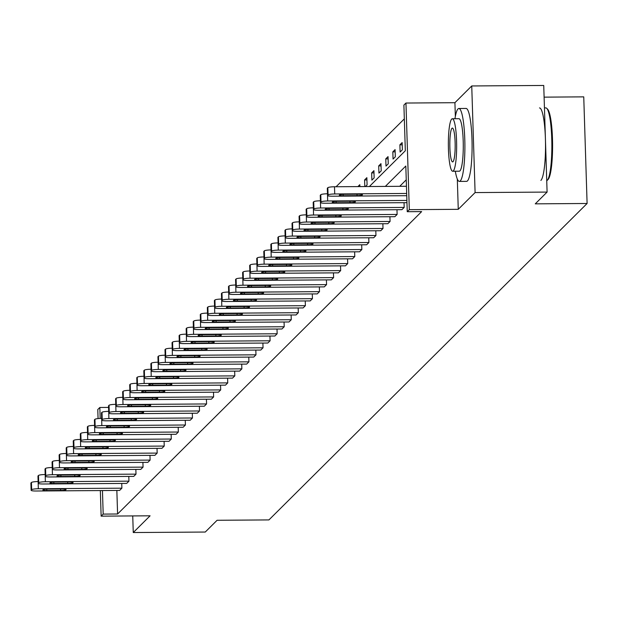 <?xml version="1.0" encoding="UTF-8"?>
<svg xmlns="http://www.w3.org/2000/svg" width="618" height="618" viewBox="0 0 618 618"><rect width="100%" height="100%" fill="white"/><g stroke="black" fill="none" stroke-linecap="round" stroke-linejoin="round"><path stroke-width="0.93" d="M132.739 515.922L133.264 532.538L150.089 515.806L101.136 516.146L100.332 490.561M547.092 192.082L475.095 192.577L471.743 85.956L543.74 85.462L547.092 192.082L535.265 203.847L587.1 203.484L268.93 519.916L217.088 520.279L205.261 532.044L133.264 532.538M98.069 418.579L97.783 409.525L99.838 407.478L100.186 418.417M108.583 407.416L99.838 407.478M404.334 118.872L336.076 186.752M369.371 186.52L405.331 150.753L403.902 105.083L405.956 103.036L409.309 209.656L407.247 211.704L405.817 166.026L385.323 186.412M471.743 85.956L454.918 102.696L405.956 103.036M544.11 97.142L583.747 96.864L587.1 203.484M396.98 209.711L397.127 214.446L394.863 216.694L311.294 217.273A5.832 0.881 178.2 0 1 306.366 216.555A5.832 0.881 178.2 0 1 306.435 216.408L306.891 215.96A5.832 0.881 178.2 0 1 313.558 215.018L397.127 214.446M382.866 223.747L383.013 228.482L380.75 230.73L297.181 231.31A5.832 0.881 178.2 0 1 292.252 230.591A5.832 0.881 178.2 0 1 292.322 230.452L292.777 229.996A5.832 0.881 178.2 0 1 299.436 229.062L383.013 228.482M368.753 237.783L368.9 242.519L366.636 244.767L283.059 245.346A5.832 0.881 178.2 0 1 278.139 244.628A5.832 0.881 178.2 0 1 278.208 244.489L278.664 244.033A5.832 0.881 178.2 0 1 285.323 243.098L368.9 242.519M354.632 251.82L354.786 256.555L352.523 258.803L268.946 259.382A5.832 0.881 178.2 0 1 264.025 258.664A5.832 0.881 178.2 0 1 264.095 258.525L264.543 258.077A5.832 0.881 178.2 0 1 271.209 257.134L354.786 256.555M340.518 265.856L340.672 270.591L338.409 272.847L254.832 273.419A5.832 0.881 178.2 0 1 249.904 272.708A5.832 0.881 178.2 0 1 249.981 272.561L250.429 272.113A5.832 0.881 178.2 0 1 257.096 271.171L340.672 270.591M326.404 279.9L326.551 284.628L324.296 286.883L240.719 287.463A5.832 0.881 178.2 0 1 235.79 286.744A5.832 0.881 178.2 0 1 235.86 286.597L236.315 286.149A5.832 0.881 178.2 0 1 242.982 285.207L326.551 284.628M312.291 293.936L312.438 298.672L310.174 300.92L226.605 301.499A5.832 0.881 178.2 0 1 221.677 300.781A5.832 0.881 178.2 0 1 221.746 300.634L222.202 300.186A5.832 0.881 178.2 0 1 228.869 299.251L312.438 298.672M298.177 307.973L298.324 312.708L296.061 314.956L212.492 315.535A5.832 0.881 178.2 0 1 207.563 314.817A5.832 0.881 178.2 0 1 207.633 314.678L208.088 314.222A5.832 0.881 178.2 0 1 214.747 313.287L298.324 312.708M284.064 322.009L284.21 326.744L281.947 328.992L198.37 329.572A5.832 0.881 178.2 0 1 193.449 328.853A5.832 0.881 178.2 0 1 193.519 328.714L193.967 328.266A5.832 0.881 178.2 0 1 200.634 327.324L284.21 326.744M269.942 336.045L270.097 340.781L267.833 343.029L184.257 343.608A5.832 0.881 178.2 0 1 179.336 342.89A5.832 0.881 178.2 0 1 179.405 342.751L179.853 342.302A5.832 0.881 178.2 0 1 186.52 341.36L270.097 340.781M255.829 350.082L255.983 354.817L253.72 357.073L170.143 357.644A5.832 0.881 178.2 0 1 165.215 356.934A5.832 0.881 178.2 0 1 165.292 356.787L165.74 356.339A5.832 0.881 178.2 0 1 172.407 355.396L255.983 354.817M241.715 364.126L241.862 368.853L239.606 371.109L156.03 371.688A5.832 0.881 178.2 0 1 151.101 370.97A5.832 0.881 178.2 0 1 151.171 370.823L151.626 370.375A5.832 0.881 178.2 0 1 158.293 369.433L241.862 368.853M227.602 378.162L227.748 382.897L225.485 385.145L141.916 385.725A5.832 0.881 178.2 0 1 136.987 385.006A5.832 0.881 178.2 0 1 137.057 384.859L137.513 384.411A5.832 0.881 178.2 0 1 144.179 383.477L227.748 382.897M213.488 392.198L213.635 396.934L211.371 399.182L127.802 399.761A5.832 0.881 178.2 0 1 122.874 399.043A5.832 0.881 178.2 0 1 122.943 398.904L123.399 398.448A5.832 0.881 178.2 0 1 130.058 397.513L213.635 396.934M199.375 406.235L199.521 410.97L197.258 413.218L113.681 413.797A5.832 0.881 178.2 0 1 108.76 413.079A5.832 0.881 178.2 0 1 108.83 412.94L109.278 412.492A5.832 0.881 178.2 0 1 115.945 411.549L199.521 410.97M185.253 420.271L185.408 425.006L183.144 427.254L99.568 427.834A5.832 0.881 178.2 0 1 94.647 427.123A5.832 0.881 178.2 0 1 94.716 426.976L95.164 426.528A5.832 0.881 178.2 0 1 101.831 425.586L185.408 425.006M171.14 434.307L171.286 439.043L169.031 441.298L85.454 441.87A5.832 0.881 178.2 0 1 80.525 441.159A5.832 0.881 178.2 0 1 80.603 441.013L81.051 440.564A5.832 0.881 178.2 0 1 87.717 439.622L171.286 439.043M157.026 448.351L157.173 453.087L154.909 455.335L71.34 455.914A5.832 0.881 178.2 0 1 66.412 455.196A5.832 0.881 178.2 0 1 66.481 455.049L66.937 454.601A5.832 0.881 178.2 0 1 73.604 453.658L157.173 453.087M142.912 462.388L143.059 467.123L140.796 469.371L57.227 469.95A5.832 0.881 178.2 0 1 52.298 469.232A5.832 0.881 178.2 0 1 52.368 469.085L52.824 468.637A5.832 0.881 178.2 0 1 59.482 467.702L143.059 467.123M128.799 476.424L128.946 481.159L126.682 483.407L43.113 483.987A5.832 0.881 178.2 0 1 38.185 483.268A5.832 0.881 178.2 0 1 38.254 483.129L38.71 482.673A5.832 0.881 178.2 0 1 45.369 481.739L128.946 481.159M406.25 179.815L399.722 186.312M116.848 490.445L117.59 513.998L421.646 211.603L407.247 211.704M121.738 483.446L121.885 488.174L119.629 490.429L36.053 491.009A5.832 0.881 178.2 0 1 31.124 490.29A5.832 0.881 178.2 0 1 31.194 490.144L31.649 489.695A5.832 0.881 178.2 0 1 38.316 488.753L121.885 488.174M135.852 469.402L136.006 474.137L133.743 476.393L50.166 476.965A5.832 0.881 178.2 0 1 45.238 476.254A5.832 0.881 178.2 0 1 45.315 476.107L45.763 475.659A5.832 0.881 178.2 0 1 52.43 474.717L136.006 474.137M149.965 455.366L150.12 460.101L147.857 462.349L64.28 462.928A5.832 0.881 178.2 0 1 59.359 462.21A5.832 0.881 178.2 0 1 59.428 462.071L59.876 461.623A5.832 0.881 178.2 0 1 66.543 460.68L150.12 460.101M164.087 441.329L164.233 446.065L161.97 448.313L78.393 448.892A5.832 0.881 178.2 0 1 73.472 448.174A5.832 0.881 178.2 0 1 73.542 448.035L73.998 447.579A5.832 0.881 178.2 0 1 80.657 446.644L164.233 446.065M178.2 427.293L178.347 432.028L176.084 434.276L92.515 434.856A5.832 0.881 178.2 0 1 87.586 434.137A5.832 0.881 178.2 0 1 87.656 433.998L88.111 433.542A5.832 0.881 178.2 0 1 94.77 432.608L178.347 432.028M192.314 413.257L192.461 417.992L190.197 420.24L106.628 420.819A5.832 0.881 178.2 0 1 101.7 420.101A5.832 0.881 178.2 0 1 101.769 419.954L102.225 419.506A5.832 0.881 178.2 0 1 108.892 418.564L192.461 417.992M206.427 399.213L206.574 403.948L204.319 406.204L120.742 406.783A5.832 0.881 178.2 0 1 115.813 406.065A5.832 0.881 178.2 0 1 115.883 405.918L116.338 405.47A5.832 0.881 178.2 0 1 123.005 404.527L206.574 403.948M220.541 385.176L220.696 389.912L218.432 392.16L134.855 392.739A5.832 0.881 178.2 0 1 129.934 392.028A5.832 0.881 178.2 0 1 130.004 391.882L130.452 391.433A5.832 0.881 178.2 0 1 137.119 390.491L220.696 389.912M234.655 371.14L234.809 375.875L232.546 378.123L148.969 378.703A5.832 0.881 178.2 0 1 144.048 377.984A5.832 0.881 178.2 0 1 144.118 377.845L144.566 377.397A5.832 0.881 178.2 0 1 151.232 376.455L234.809 375.875M248.776 357.104L248.923 361.839L246.659 364.087L163.082 364.666A5.832 0.881 178.2 0 1 158.162 363.948A5.832 0.881 178.2 0 1 158.231 363.809L158.687 363.353A5.832 0.881 178.2 0 1 165.346 362.418L248.923 361.839M262.889 343.067L263.036 347.803L260.773 350.051L177.204 350.63A5.832 0.881 178.2 0 1 172.275 349.912A5.832 0.881 178.2 0 1 172.345 349.773L172.801 349.317A5.832 0.881 178.2 0 1 179.459 348.382L263.036 347.803M277.003 329.031L277.15 333.766L274.886 336.014L191.317 336.594A5.832 0.881 178.2 0 1 186.389 335.875A5.832 0.881 178.2 0 1 186.458 335.728L186.914 335.28A5.832 0.881 178.2 0 1 193.581 334.338L277.15 333.766M291.117 314.987L291.263 319.722L289.008 321.978L205.431 322.55A5.832 0.881 178.2 0 1 200.502 321.839A5.832 0.881 178.2 0 1 200.572 321.692L201.028 321.244A5.832 0.881 178.2 0 1 207.694 320.302L291.263 319.722M305.23 300.951L305.385 305.686L303.121 307.934L219.544 308.513A5.832 0.881 178.2 0 1 214.624 307.803A5.832 0.881 178.2 0 1 214.693 307.656L215.141 307.208A5.832 0.881 178.2 0 1 221.808 306.265L305.385 305.686M319.351 286.914L319.498 291.65L317.235 293.898L233.658 294.477A5.832 0.881 178.2 0 1 228.737 293.759A5.832 0.881 178.2 0 1 228.807 293.62L229.255 293.171A5.832 0.881 178.2 0 1 235.921 292.229L319.498 291.65M333.465 272.878L333.612 277.613L331.348 279.861L247.772 280.441A5.832 0.881 178.2 0 1 242.851 279.722A5.832 0.881 178.2 0 1 242.92 279.583L243.376 279.127A5.832 0.881 178.2 0 1 250.035 278.193L333.612 277.613M347.579 258.842L347.725 263.577L345.462 265.825L261.893 266.404A5.832 0.881 178.2 0 1 256.964 265.686A5.832 0.881 178.2 0 1 257.034 265.539L257.49 265.091A5.832 0.881 178.2 0 1 264.149 264.156L347.725 263.577M361.692 244.805L361.839 249.541L359.576 251.789L276.007 252.368A5.832 0.881 178.2 0 1 271.078 251.65A5.832 0.881 178.2 0 1 271.147 251.503L271.603 251.055A5.832 0.881 178.2 0 1 278.27 250.112L361.839 249.541M375.806 230.761L375.953 235.497L373.697 237.752L290.12 238.324A5.832 0.881 178.2 0 1 285.192 237.613A5.832 0.881 178.2 0 1 285.269 237.466L285.717 237.018A5.832 0.881 178.2 0 1 292.384 236.076L375.953 235.497M389.919 216.725L390.074 221.46L387.81 223.708L304.234 224.288A5.832 0.881 178.2 0 1 299.313 223.577A5.832 0.881 178.2 0 1 299.382 223.43L299.83 222.982A5.832 0.881 178.2 0 1 306.497 222.04L390.074 221.46M404.041 202.689L404.187 207.424L401.924 209.672L318.347 210.251A5.832 0.881 178.2 0 1 313.426 209.533A5.832 0.881 178.2 0 1 313.496 209.394L313.944 208.946A5.832 0.881 178.2 0 1 320.611 208.003L404.187 207.424M117.59 513.998L103.191 514.099L101.136 516.146M457.312 179.042L458.262 209.317L475.095 192.577M458.262 209.317L409.309 209.656M102.449 490.545L103.191 514.099M402.372 149.795L400.116 152.043L399.885 144.836L402.148 142.588L402.372 149.795M395.319 156.81L393.056 159.058L392.832 151.858L395.087 149.61L395.319 156.81M388.259 163.832L385.995 166.08L385.771 158.872L388.034 156.624L388.259 163.832M381.206 170.846L378.942 173.094L378.71 165.894L380.974 163.646L381.206 170.846M374.145 177.868L371.881 180.116L371.657 172.916L373.921 170.661L374.145 177.868M364.805 186.551L364.597 179.931L366.86 177.683L367.084 184.882L365.416 186.543M357.892 186.597L359.807 184.697L359.861 186.582M366.93 179.915L364.597 179.931M373.99 172.893L371.657 172.916M381.043 165.879L378.71 165.894M388.104 158.857L385.771 158.872M395.165 151.843L392.832 151.858M402.218 144.821L399.885 144.836M454.918 102.696L455.35 116.416M38.131 481.553L38.316 488.753M46.829 490.53A4.666 0.703 -1.8 0 1 42.889 489.958A4.666 0.703 -1.8 0 1 48.274 489.085L62.101 488.992A4.666 0.703 -1.8 0 1 66.041 489.564A4.666 0.703 -1.8 0 1 60.649 490.429L46.829 490.53L46.783 489.139M30.977 483.222A5.832 0.881 -1.8 0 1 30.9 483.083A5.832 0.881 -1.8 0 1 30.97 482.944L31.425 482.488A5.832 0.881 -1.8 0 1 38.084 481.553M546.737 180.719A36.454 5.763 -90.4 0 0 547.231 180.371A36.454 5.763 -90.4 0 0 547.27 180.332A36.454 5.763 -90.4 0 0 551.859 144.311A36.454 5.763 -90.4 0 0 546.768 108.359A36.454 5.763 -90.4 0 0 545.848 107.895L544.45 107.903M455.311 171.225A36.454 5.763 -90.4 0 0 459.375 181.406A36.454 5.763 -90.4 0 0 460.255 180.974A36.454 5.763 -90.4 0 0 464.852 142.109A36.454 5.763 -90.4 0 0 458.873 108.498A36.454 5.763 -90.4 0 0 457.992 108.93A36.454 5.763 -90.4 0 0 454.948 118.733M459.375 181.406L466.575 181.36A36.454 5.763 -90.4 0 0 467.455 180.919A36.454 5.763 -90.4 0 0 472.052 142.063A36.454 5.763 -90.4 0 0 466.072 108.444L458.873 108.498M452.322 118.749L458.942 118.702A26.25 4.148 89.6 0 1 463.245 142.905A26.25 4.148 89.6 0 1 459.939 170.885A26.25 4.148 89.6 0 1 459.305 171.201L452.685 171.248A26.25 4.148 -90.4 0 0 453.318 170.931A26.25 4.148 -90.4 0 0 456.625 142.951A26.25 4.148 -90.4 0 0 452.322 118.749A26.25 4.148 -90.4 0 0 451.688 119.065A26.25 4.148 -90.4 0 0 448.382 147.045A26.25 4.148 -90.4 0 0 452.685 171.248M453.025 161.707A16.918 2.673 -90.4 0 0 455.157 143.677A16.918 2.673 -90.4 0 0 452.384 128.081A16.918 2.673 -90.4 0 0 451.974 128.281A16.918 2.673 -90.4 0 0 449.842 146.311A16.918 2.673 -90.4 0 0 452.615 161.916A16.918 2.673 -90.4 0 0 453.025 161.707M540.897 180.417A36.454 5.763 -90.4 0 0 545.485 141.553A36.454 5.763 -90.4 0 0 539.506 107.934M546.768 108.359L547.618 109.216A35.581 5.624 89.6 0 1 552.585 144.303A35.581 5.624 89.6 0 1 548.104 179.459A35.581 5.624 89.6 0 1 548.066 179.498M45.184 474.531L45.369 481.739M53.882 483.508A4.666 0.703 -1.8 0 1 49.942 482.936A4.666 0.703 -1.8 0 1 55.334 482.071L69.154 481.978A4.666 0.703 -1.8 0 1 73.094 482.55A4.666 0.703 -1.8 0 1 67.71 483.415L53.882 483.508L53.843 482.117M38.038 476.208A5.832 0.881 -1.8 0 1 37.961 476.069A5.832 0.881 -1.8 0 1 38.03 475.922L38.478 475.474A5.832 0.881 -1.8 0 1 45.145 474.531M52.244 467.517L52.43 474.717M60.943 476.493A4.666 0.703 -1.8 0 1 57.003 475.914A4.666 0.703 -1.8 0 1 62.387 475.049L76.215 474.956A4.666 0.703 -1.8 0 1 80.155 475.528A4.666 0.703 -1.8 0 1 74.763 476.393L60.943 476.493L60.896 475.095M45.091 469.186A5.832 0.881 -1.8 0 1 45.014 469.047A5.832 0.881 -1.8 0 1 45.083 468.907L45.539 468.452A5.832 0.881 -1.8 0 1 52.206 467.517M59.305 460.495L59.482 467.702M67.995 469.471A4.666 0.703 -1.8 0 1 64.056 468.9A4.666 0.703 -1.8 0 1 69.448 468.035L83.268 467.934A4.666 0.703 -1.8 0 1 87.208 468.514A4.666 0.703 -1.8 0 1 81.823 469.379L67.995 469.471L67.957 468.081M52.151 462.164A5.832 0.881 -1.8 0 1 52.074 462.025A5.832 0.881 -1.8 0 1 52.144 461.885L52.592 461.437A5.832 0.881 -1.8 0 1 59.258 460.495M66.358 453.473L66.543 460.68M75.056 462.457A4.666 0.703 -1.8 0 1 71.116 461.878A4.666 0.703 -1.8 0 1 76.501 461.013L90.328 460.92A4.666 0.703 -1.8 0 1 94.268 461.491A4.666 0.703 -1.8 0 1 88.876 462.357L75.056 462.457L75.01 461.059M59.212 455.149A5.832 0.881 -1.8 0 1 59.127 455.01A5.832 0.881 -1.8 0 1 59.197 454.863L59.652 454.415A5.832 0.881 -1.8 0 1 66.319 453.473M73.418 446.459L73.604 453.658M82.117 455.435A4.666 0.703 -1.8 0 1 78.177 454.863A4.666 0.703 -1.8 0 1 83.561 453.998L97.381 453.898A4.666 0.703 -1.8 0 1 101.329 454.469A4.666 0.703 -1.8 0 1 95.937 455.342L82.117 455.435L82.07 454.045M66.265 448.127A5.832 0.881 -1.8 0 1 66.188 447.988A5.832 0.881 -1.8 0 1 66.257 447.849L66.713 447.393A5.832 0.881 -1.8 0 1 73.372 446.459M80.471 439.437L80.657 446.644M89.17 448.413A4.666 0.703 -1.8 0 1 85.23 447.841A4.666 0.703 -1.8 0 1 90.622 446.976L104.442 446.884A4.666 0.703 -1.8 0 1 108.382 447.455A4.666 0.703 -1.8 0 1 102.997 448.32L89.17 448.413L89.131 447.023M73.326 441.113A5.832 0.881 -1.8 0 1 73.248 440.974A5.832 0.881 -1.8 0 1 73.318 440.827L73.766 440.379A5.832 0.881 -1.8 0 1 80.433 439.437M87.532 432.422L87.717 439.622M96.23 441.399A4.666 0.703 -1.8 0 1 92.291 440.827A4.666 0.703 -1.8 0 1 97.675 439.954L111.503 439.861A4.666 0.703 -1.8 0 1 115.442 440.433A4.666 0.703 -1.8 0 1 110.05 441.298L96.23 441.399L96.184 440.001M80.379 434.091A5.832 0.881 -1.8 0 1 80.301 433.952A5.832 0.881 -1.8 0 1 80.371 433.813L80.827 433.357A5.832 0.881 -1.8 0 1 87.493 432.422M94.593 425.4L94.77 432.608M103.283 434.377A4.666 0.703 -1.8 0 1 99.343 433.805A4.666 0.703 -1.8 0 1 104.736 432.94L118.556 432.839A4.666 0.703 -1.8 0 1 122.495 433.419A4.666 0.703 -1.8 0 1 117.111 434.284L103.283 434.377L103.245 432.986M87.439 427.069A5.832 0.881 -1.8 0 1 87.362 426.938A5.832 0.881 -1.8 0 1 87.432 426.791L87.88 426.343A5.832 0.881 -1.8 0 1 94.546 425.4M101.646 418.378L101.831 425.586M110.344 427.362A4.666 0.703 -1.8 0 1 106.404 426.783A4.666 0.703 -1.8 0 1 111.788 425.918L125.616 425.825A4.666 0.703 -1.8 0 1 129.556 426.397A4.666 0.703 -1.8 0 1 124.164 427.262L110.344 427.362L110.298 425.964M94.5 420.055A5.832 0.881 -1.8 0 1 94.415 419.916A5.832 0.881 -1.8 0 1 94.484 419.769L94.94 419.321A5.832 0.881 -1.8 0 1 101.607 418.386M108.706 411.364L108.892 418.564M117.405 420.34A4.666 0.703 -1.8 0 1 113.457 419.769A4.666 0.703 -1.8 0 1 118.849 418.904L132.669 418.803A4.666 0.703 -1.8 0 1 136.609 419.375A4.666 0.703 -1.8 0 1 131.225 420.248L117.405 420.34L117.358 418.95M101.553 413.033A5.832 0.881 -1.8 0 1 101.476 412.894A5.832 0.881 -1.8 0 1 101.545 412.754L102.001 412.306A5.832 0.881 -1.8 0 1 108.66 411.364M115.759 404.342L115.945 411.549M124.457 413.318A4.666 0.703 -1.8 0 1 120.518 412.747A4.666 0.703 -1.8 0 1 125.91 411.882L139.73 411.789A4.666 0.703 -1.8 0 1 143.67 412.36A4.666 0.703 -1.8 0 1 138.285 413.226L124.457 413.318L124.411 411.928M108.613 406.018A5.832 0.881 -1.8 0 1 108.529 405.879A5.832 0.881 -1.8 0 1 108.606 405.732L109.054 405.284A5.832 0.881 -1.8 0 1 115.721 404.342M122.82 397.328L123.005 404.527M131.518 406.304A4.666 0.703 -1.8 0 1 127.578 405.732A4.666 0.703 -1.8 0 1 132.963 404.86L146.79 404.767A4.666 0.703 -1.8 0 1 150.73 405.338A4.666 0.703 -1.8 0 1 145.338 406.204L131.518 406.304L131.472 404.914M115.666 398.996A5.832 0.881 -1.8 0 1 115.589 398.857A5.832 0.881 -1.8 0 1 115.659 398.718L116.114 398.262A5.832 0.881 -1.8 0 1 122.773 397.328M129.88 390.306L130.058 397.513M138.571 399.282A4.666 0.703 -1.8 0 1 134.631 398.71A4.666 0.703 -1.8 0 1 140.023 397.845L153.843 397.745A4.666 0.703 -1.8 0 1 157.783 398.324A4.666 0.703 -1.8 0 1 152.399 399.189L138.571 399.282L138.532 397.892M122.727 391.982A5.832 0.881 -1.8 0 1 122.65 391.843A5.832 0.881 -1.8 0 1 122.719 391.696L123.167 391.248A5.832 0.881 -1.8 0 1 129.834 390.306M136.933 383.291L137.119 390.491M145.632 392.268A4.666 0.703 -1.8 0 1 141.692 391.688A4.666 0.703 -1.8 0 1 147.076 390.823L160.904 390.731A4.666 0.703 -1.8 0 1 164.844 391.302A4.666 0.703 -1.8 0 1 159.452 392.167L145.632 392.268L145.585 390.87M129.78 384.96A5.832 0.881 -1.8 0 1 129.703 384.821A5.832 0.881 -1.8 0 1 129.772 384.674L130.228 384.226A5.832 0.881 -1.8 0 1 136.895 383.291M143.994 376.269L144.179 383.477M152.685 385.246A4.666 0.703 -1.8 0 1 148.745 384.674A4.666 0.703 -1.8 0 1 154.137 383.809L167.957 383.708A4.666 0.703 -1.8 0 1 171.897 384.288A4.666 0.703 -1.8 0 1 166.512 385.153L152.685 385.246L152.646 383.855M136.841 377.938A5.832 0.881 -1.8 0 1 136.763 377.799A5.832 0.881 -1.8 0 1 136.833 377.66L137.281 377.212A5.832 0.881 -1.8 0 1 143.948 376.269M151.047 369.247L151.232 376.455M159.745 378.224A4.666 0.703 -1.8 0 1 155.806 377.652A4.666 0.703 -1.8 0 1 161.19 376.787L175.018 376.694A4.666 0.703 -1.8 0 1 178.957 377.266A4.666 0.703 -1.8 0 1 173.573 378.131L159.745 378.224L159.699 376.833M143.901 370.924A5.832 0.881 -1.8 0 1 143.816 370.785A5.832 0.881 -1.8 0 1 143.894 370.638L144.342 370.19A5.832 0.881 -1.8 0 1 151.008 369.247M158.108 362.233L158.293 369.433M166.806 371.209A4.666 0.703 -1.8 0 1 162.866 370.638A4.666 0.703 -1.8 0 1 168.25 369.773L182.071 369.672A4.666 0.703 -1.8 0 1 186.018 370.244A4.666 0.703 -1.8 0 1 180.626 371.117L166.806 371.209L166.76 369.819M150.954 363.902A5.832 0.881 -1.8 0 1 150.877 363.763A5.832 0.881 -1.8 0 1 150.946 363.623L151.402 363.168A5.832 0.881 -1.8 0 1 158.061 362.233M165.161 355.211L165.346 362.418M173.859 364.187A4.666 0.703 -1.8 0 1 169.919 363.616A4.666 0.703 -1.8 0 1 175.311 362.751L189.131 362.658A4.666 0.703 -1.8 0 1 193.071 363.229A4.666 0.703 -1.8 0 1 187.687 364.095L173.859 364.187L173.82 362.797M158.015 356.887A5.832 0.881 -1.8 0 1 157.938 356.748A5.832 0.881 -1.8 0 1 158.007 356.601L158.455 356.153A5.832 0.881 -1.8 0 1 165.122 355.211M172.221 348.197L172.407 355.396M180.919 357.173A4.666 0.703 -1.8 0 1 176.98 356.601A4.666 0.703 -1.8 0 1 182.364 355.729L196.192 355.636A4.666 0.703 -1.8 0 1 200.132 356.207A4.666 0.703 -1.8 0 1 194.74 357.073L180.919 357.173L180.873 355.775M165.068 349.865A5.832 0.881 -1.8 0 1 164.991 349.726A5.832 0.881 -1.8 0 1 165.06 349.587L165.516 349.131A5.832 0.881 -1.8 0 1 172.183 348.197M179.282 341.175L179.459 348.382M187.972 350.151A4.666 0.703 -1.8 0 1 184.033 349.579A4.666 0.703 -1.8 0 1 189.425 348.714L203.245 348.614A4.666 0.703 -1.8 0 1 207.184 349.193A4.666 0.703 -1.8 0 1 201.8 350.058L187.972 350.151L187.934 348.761M172.128 342.843A5.832 0.881 -1.8 0 1 172.051 342.712A5.832 0.881 -1.8 0 1 172.121 342.565L172.569 342.117A5.832 0.881 -1.8 0 1 179.235 341.175M186.335 334.153L186.52 341.36M195.033 343.137A4.666 0.703 -1.8 0 1 191.093 342.557A4.666 0.703 -1.8 0 1 196.478 341.692L210.305 341.599A4.666 0.703 -1.8 0 1 214.245 342.171A4.666 0.703 -1.8 0 1 208.853 343.036L195.033 343.137L194.987 341.739M179.189 335.829A5.832 0.881 -1.8 0 1 179.104 335.69A5.832 0.881 -1.8 0 1 179.174 335.543L179.629 335.095A5.832 0.881 -1.8 0 1 186.296 334.153M193.395 327.138L193.581 334.338M202.094 336.115A4.666 0.703 -1.8 0 1 198.146 335.543A4.666 0.703 -1.8 0 1 203.538 334.678L217.358 334.577A4.666 0.703 -1.8 0 1 221.306 335.149A4.666 0.703 -1.8 0 1 215.914 336.022L202.094 336.115L202.047 334.724M186.242 328.807A5.832 0.881 -1.8 0 1 186.165 328.668A5.832 0.881 -1.8 0 1 186.234 328.529L186.69 328.081A5.832 0.881 -1.8 0 1 193.349 327.138M200.448 320.116L200.634 327.324M209.147 329.093A4.666 0.703 -1.8 0 1 205.207 328.521A4.666 0.703 -1.8 0 1 210.599 327.656L224.419 327.563A4.666 0.703 -1.8 0 1 228.359 328.135A4.666 0.703 -1.8 0 1 222.974 329L209.147 329.093L209.108 327.702M193.303 321.793A5.832 0.881 -1.8 0 1 193.218 321.654A5.832 0.881 -1.8 0 1 193.295 321.507L193.743 321.059A5.832 0.881 -1.8 0 1 200.41 320.116M207.509 313.102L207.694 320.302M216.207 322.078A4.666 0.703 -1.8 0 1 212.268 321.507A4.666 0.703 -1.8 0 1 217.652 320.634L231.48 320.541A4.666 0.703 -1.8 0 1 235.419 321.113A4.666 0.703 -1.8 0 1 230.027 321.978L216.207 322.078L216.161 320.68M200.356 314.771A5.832 0.881 -1.8 0 1 200.278 314.632A5.832 0.881 -1.8 0 1 200.348 314.492L200.804 314.037A5.832 0.881 -1.8 0 1 207.463 313.102M214.57 306.08L214.747 313.287M223.26 315.056A4.666 0.703 -1.8 0 1 219.32 314.485A4.666 0.703 -1.8 0 1 224.713 313.62L238.533 313.519A4.666 0.703 -1.8 0 1 242.472 314.099A4.666 0.703 -1.8 0 1 237.088 314.964L223.26 315.056L223.222 313.666M207.416 307.756A5.832 0.881 -1.8 0 1 207.339 307.617A5.832 0.881 -1.8 0 1 207.409 307.47L207.857 307.022A5.832 0.881 -1.8 0 1 214.523 306.08M221.623 299.066L221.808 306.265M230.321 308.042A4.666 0.703 -1.8 0 1 226.381 307.463A4.666 0.703 -1.8 0 1 231.765 306.598L245.593 306.505A4.666 0.703 -1.8 0 1 249.533 307.076A4.666 0.703 -1.8 0 1 244.141 307.942L230.321 308.042L230.275 306.644M214.477 300.734A5.832 0.881 -1.8 0 1 214.392 300.595A5.832 0.881 -1.8 0 1 214.461 300.448L214.917 300A5.832 0.881 -1.8 0 1 221.584 299.066M228.683 292.044L228.869 299.251M237.382 301.02A4.666 0.703 -1.8 0 1 233.434 300.448A4.666 0.703 -1.8 0 1 238.826 299.583L252.646 299.483A4.666 0.703 -1.8 0 1 256.586 300.054A4.666 0.703 -1.8 0 1 251.202 300.927L237.382 301.02L237.335 299.63M221.53 293.712A5.832 0.881 -1.8 0 1 221.453 293.573A5.832 0.881 -1.8 0 1 221.522 293.434L221.978 292.986A5.832 0.881 -1.8 0 1 228.637 292.044M235.736 285.022L235.921 292.229M244.434 293.998A4.666 0.703 -1.8 0 1 240.495 293.426A4.666 0.703 -1.8 0 1 245.887 292.561L259.707 292.469A4.666 0.703 -1.8 0 1 263.647 293.04A4.666 0.703 -1.8 0 1 258.262 293.905L244.434 293.998L244.388 292.608M228.59 286.698A5.832 0.881 -1.8 0 1 228.506 286.559A5.832 0.881 -1.8 0 1 228.583 286.412L229.031 285.964A5.832 0.881 -1.8 0 1 235.697 285.022M242.797 278.007L242.982 285.207M251.495 286.984A4.666 0.703 -1.8 0 1 247.555 286.412A4.666 0.703 -1.8 0 1 252.94 285.539L266.767 285.446A4.666 0.703 -1.8 0 1 270.707 286.018A4.666 0.703 -1.8 0 1 265.315 286.883L251.495 286.984L251.449 285.593M235.643 279.676A5.832 0.881 -1.8 0 1 235.566 279.537A5.832 0.881 -1.8 0 1 235.636 279.398L236.091 278.942A5.832 0.881 -1.8 0 1 242.75 278.007M249.85 270.985L250.035 278.193M258.548 279.962A4.666 0.703 -1.8 0 1 254.608 279.39A4.666 0.703 -1.8 0 1 260 278.525L273.82 278.432A4.666 0.703 -1.8 0 1 277.76 279.004A4.666 0.703 -1.8 0 1 272.376 279.869L258.548 279.962L258.509 278.571M242.704 272.662A5.832 0.881 -1.8 0 1 242.627 272.523A5.832 0.881 -1.8 0 1 242.696 272.376L243.144 271.928A5.832 0.881 -1.8 0 1 249.811 270.985M256.91 263.971L257.096 271.171M265.609 272.947A4.666 0.703 -1.8 0 1 261.669 272.368A4.666 0.703 -1.8 0 1 267.053 271.503L280.881 271.41A4.666 0.703 -1.8 0 1 284.821 271.982A4.666 0.703 -1.8 0 1 279.429 272.847L265.609 272.947L265.562 271.549M249.757 265.64A5.832 0.881 -1.8 0 1 249.68 265.501A5.832 0.881 -1.8 0 1 249.749 265.361L250.205 264.906A5.832 0.881 -1.8 0 1 256.872 263.971M263.971 256.949L264.149 264.156M272.662 265.925A4.666 0.703 -1.8 0 1 268.722 265.354A4.666 0.703 -1.8 0 1 274.114 264.489L287.934 264.388A4.666 0.703 -1.8 0 1 291.874 264.967A4.666 0.703 -1.8 0 1 286.489 265.833L272.662 265.925L272.623 264.535M256.818 258.618A5.832 0.881 -1.8 0 1 256.74 258.478A5.832 0.881 -1.8 0 1 256.81 258.339L257.258 257.891A5.832 0.881 -1.8 0 1 263.925 256.949M271.024 249.927L271.209 257.134M279.722 258.911A4.666 0.703 -1.8 0 1 275.782 258.332A4.666 0.703 -1.8 0 1 281.167 257.467L294.995 257.374A4.666 0.703 -1.8 0 1 298.934 257.945A4.666 0.703 -1.8 0 1 293.542 258.811L279.722 258.911L279.676 257.513M263.878 251.603A5.832 0.881 -1.8 0 1 263.793 251.464A5.832 0.881 -1.8 0 1 263.863 251.317L264.319 250.869A5.832 0.881 -1.8 0 1 270.985 249.927M278.085 242.913L278.27 250.112M286.783 251.889A4.666 0.703 -1.8 0 1 282.843 251.317A4.666 0.703 -1.8 0 1 288.227 250.452L302.048 250.352A4.666 0.703 -1.8 0 1 305.995 250.923A4.666 0.703 -1.8 0 1 300.603 251.796L286.783 251.889L286.737 250.499M270.931 244.581A5.832 0.881 -1.8 0 1 270.854 244.442A5.832 0.881 -1.8 0 1 270.923 244.303L271.379 243.855A5.832 0.881 -1.8 0 1 278.038 242.913M285.137 235.891L285.323 243.098M293.836 244.867A4.666 0.703 -1.8 0 1 289.896 244.295A4.666 0.703 -1.8 0 1 295.288 243.43L309.108 243.337A4.666 0.703 -1.8 0 1 313.048 243.909A4.666 0.703 -1.8 0 1 307.664 244.774L293.836 244.867L293.797 243.477M277.992 237.567A5.832 0.881 -1.8 0 1 277.907 237.428A5.832 0.881 -1.8 0 1 277.984 237.281L278.432 236.833A5.832 0.881 -1.8 0 1 285.099 235.891M292.198 228.876L292.384 236.076M300.896 237.853A4.666 0.703 -1.8 0 1 296.957 237.281A4.666 0.703 -1.8 0 1 302.341 236.408L316.169 236.315A4.666 0.703 -1.8 0 1 320.109 236.887A4.666 0.703 -1.8 0 1 314.716 237.752L300.896 237.853L300.85 236.455M285.045 230.545A5.832 0.881 -1.8 0 1 284.968 230.406A5.832 0.881 -1.8 0 1 285.037 230.267L285.493 229.811A5.832 0.881 -1.8 0 1 292.159 228.876M299.259 221.854L299.436 229.062M307.949 230.831A4.666 0.703 -1.8 0 1 304.01 230.259A4.666 0.703 -1.8 0 1 309.402 229.394L323.222 229.293A4.666 0.703 -1.8 0 1 327.161 229.873A4.666 0.703 -1.8 0 1 321.777 230.738L307.949 230.831L307.911 229.44M292.105 223.523A5.832 0.881 -1.8 0 1 292.028 223.392A5.832 0.881 -1.8 0 1 292.098 223.245L292.546 222.797A5.832 0.881 -1.8 0 1 299.212 221.854M306.312 214.832L306.497 222.04M315.01 223.816A4.666 0.703 -1.8 0 1 311.07 223.237A4.666 0.703 -1.8 0 1 316.455 222.372L330.282 222.279A4.666 0.703 -1.8 0 1 334.222 222.851A4.666 0.703 -1.8 0 1 328.83 223.716L315.01 223.816L314.964 222.418M299.166 216.509A5.832 0.881 -1.8 0 1 299.081 216.37A5.832 0.881 -1.8 0 1 299.151 216.223L299.606 215.775A5.832 0.881 -1.8 0 1 306.273 214.84M313.372 207.818L313.558 215.018M322.071 216.794A4.666 0.703 -1.8 0 1 318.123 216.223A4.666 0.703 -1.8 0 1 323.515 215.358L337.335 215.257A4.666 0.703 -1.8 0 1 341.275 215.829A4.666 0.703 -1.8 0 1 335.891 216.702L322.071 216.794L322.024 215.404M306.219 209.487A5.832 0.881 -1.8 0 1 306.142 209.347A5.832 0.881 -1.8 0 1 306.211 209.208L306.667 208.76A5.832 0.881 -1.8 0 1 313.326 207.818M320.425 200.796L320.611 208.003M329.124 209.772A4.666 0.703 -1.8 0 1 325.184 209.201A4.666 0.703 -1.8 0 1 330.576 208.336L344.396 208.243A4.666 0.703 -1.8 0 1 348.336 208.814A4.666 0.703 -1.8 0 1 342.951 209.68L329.124 209.772L329.077 208.382M313.28 202.472A5.832 0.881 -1.8 0 1 313.195 202.333A5.832 0.881 -1.8 0 1 313.272 202.186L313.72 201.738A5.832 0.881 -1.8 0 1 320.387 200.796M406.968 202.665L325.408 203.237A5.832 0.881 178.2 0 1 320.479 202.519A5.832 0.881 178.2 0 1 320.549 202.372L321.005 201.924A5.832 0.881 178.2 0 1 327.671 200.981L406.899 200.433M327.486 193.782L327.671 200.981M336.184 202.758A4.666 0.703 -1.8 0 1 332.245 202.186A4.666 0.703 -1.8 0 1 337.629 201.314L351.457 201.221A4.666 0.703 -1.8 0 1 355.396 201.792A4.666 0.703 -1.8 0 1 350.004 202.658L336.184 202.758L336.138 201.368M320.333 195.45A5.832 0.881 -1.8 0 1 320.255 195.311A5.832 0.881 -1.8 0 1 320.325 195.172L320.781 194.716A5.832 0.881 -1.8 0 1 327.44 193.782M406.744 195.697L332.469 196.215A5.832 0.881 178.2 0 1 327.54 195.497A5.832 0.881 178.2 0 1 327.61 195.358L328.065 194.902A5.832 0.881 178.2 0 1 334.724 193.967L406.675 193.465M406.451 186.265L334.5 186.76L334.724 193.967M343.237 195.736A4.666 0.703 -1.8 0 1 339.297 195.164A4.666 0.703 -1.8 0 1 344.689 194.299L358.51 194.199A4.666 0.703 -1.8 0 1 362.449 194.778A4.666 0.703 -1.8 0 1 357.065 195.643L343.237 195.736L343.199 194.346M327.393 188.436A5.832 0.881 -1.8 0 1 327.316 188.297A5.832 0.881 -1.8 0 1 327.385 188.15L327.834 187.702A5.832 0.881 -1.8 0 1 334.5 186.76M30.97 482.944L31.194 490.144M31.425 482.488L31.649 489.695M60.649 490.429L60.603 489M38.03 475.922L38.254 483.129M38.478 475.474L38.71 482.673M67.71 483.415L67.663 481.986M45.083 468.907L45.315 476.107M45.539 468.452L45.763 475.659M74.763 476.393L74.716 474.964M52.144 461.885L52.368 469.085M52.592 461.437L52.824 468.637M81.823 469.379L81.777 467.95M59.197 454.863L59.428 462.071M59.652 454.415L59.876 461.623M88.876 462.357L88.837 460.928M66.257 447.849L66.481 455.049M66.713 447.393L66.937 454.601M95.937 455.342L95.89 453.906M73.318 440.827L73.542 448.035M73.766 440.379L73.998 447.579M102.997 448.32L102.951 446.891M80.371 433.813L80.603 441.013M80.827 433.357L81.051 440.564M110.05 441.298L110.004 439.869M87.432 426.791L87.656 433.998M87.88 426.343L88.111 433.542M117.111 434.284L117.065 432.855M94.484 419.769L94.716 426.976M94.94 419.321L95.164 426.528M124.164 427.262L124.125 425.833M101.545 412.754L101.769 419.954M102.001 412.306L102.225 419.506M131.225 420.248L131.178 418.819M108.606 405.732L108.83 412.94M109.054 405.284L109.278 412.492M138.285 413.226L138.239 411.797M115.659 398.718L115.883 405.918M116.114 398.262L116.338 405.47M145.338 406.204L145.292 404.775M122.719 391.696L122.943 398.904M123.167 391.248L123.399 398.448M152.399 399.189L152.352 397.76M129.772 384.674L130.004 391.882M130.228 384.226L130.452 391.433M159.452 392.167L159.413 390.738M136.833 377.66L137.057 384.859M137.281 377.212L137.513 384.411M166.512 385.153L166.466 383.724M143.894 370.638L144.118 377.845M144.342 370.19L144.566 377.397M173.573 378.131L173.527 376.702M150.946 363.623L151.171 370.823M151.402 363.168L151.626 370.375M180.626 371.117L180.58 369.68M158.007 356.601L158.231 363.809M158.455 356.153L158.687 363.353M187.687 364.095L187.64 362.666M165.06 349.587L165.292 356.787M165.516 349.131L165.74 356.339M194.74 357.073L194.693 355.644M172.121 342.565L172.345 349.773M172.569 342.117L172.801 349.317M201.8 350.058L201.754 348.629M179.174 335.543L179.405 342.751M179.629 335.095L179.853 342.302M208.853 343.036L208.814 341.607M186.234 328.529L186.458 335.728M186.69 328.081L186.914 335.28M215.914 336.022L215.867 334.593M193.295 321.507L193.519 328.714M193.743 321.059L193.967 328.266M222.974 329L222.928 327.571M200.348 314.492L200.572 321.692M200.804 314.037L201.028 321.244M230.027 321.978L229.981 320.549M207.409 307.47L207.633 314.678M207.857 307.022L208.088 314.222M237.088 314.964L237.042 313.535M214.461 300.448L214.693 307.656M214.917 300L215.141 307.208M244.141 307.942L244.102 306.513M221.522 293.434L221.746 300.634M221.978 292.986L222.202 300.186M251.202 300.927L251.155 299.498M228.583 286.412L228.807 293.62M229.031 285.964L229.255 293.171M258.262 293.905L258.216 292.476M235.636 279.398L235.86 286.597M236.091 278.942L236.315 286.149M265.315 286.883L265.269 285.454M242.696 272.376L242.92 279.583M243.144 271.928L243.376 279.127M272.376 279.869L272.329 278.44M249.749 265.361L249.981 272.561M250.205 264.906L250.429 272.113M279.429 272.847L279.382 271.418M256.81 258.339L257.034 265.539M257.258 257.891L257.49 265.091M286.489 265.833L286.443 264.404M263.863 251.317L264.095 258.525M264.319 250.869L264.543 258.077M293.542 258.811L293.504 257.382M270.923 244.303L271.147 251.503M271.379 243.855L271.603 251.055M300.603 251.796L300.557 250.36M277.984 237.281L278.208 244.489M278.432 236.833L278.664 244.033M307.664 244.774L307.617 243.345M285.037 230.267L285.269 237.466M285.493 229.811L285.717 237.018M314.716 237.752L314.67 236.323M292.098 223.245L292.322 230.452M292.546 222.797L292.777 229.996M321.777 230.738L321.731 229.309M299.151 216.223L299.382 223.43M299.606 215.775L299.83 222.982M328.83 223.716L328.791 222.287M306.211 209.208L306.435 216.408M306.667 208.76L306.891 215.96M335.891 216.702L335.844 215.273M313.272 202.186L313.496 209.394M313.72 201.738L313.944 208.946M342.951 209.68L342.905 208.251M320.325 195.172L320.549 202.372M320.781 194.716L321.005 201.924M350.004 202.658L349.958 201.229M327.385 188.15L327.61 195.358M327.834 187.702L328.065 194.902M357.065 195.643L357.019 194.214M30.9 483.083L31.124 490.29M548.104 179.459L547.27 180.332M37.961 476.069L38.185 483.268M45.014 469.047L45.238 476.254M52.074 462.025L52.298 469.232M59.127 455.01L59.359 462.21M66.188 447.988L66.412 455.196M73.248 440.974L73.472 448.174M80.301 433.952L80.525 441.159M87.362 426.938L87.586 434.137M94.415 419.916L94.647 427.123M101.476 412.894L101.7 420.101M108.529 405.879L108.76 413.079M115.589 398.857L115.813 406.065M122.65 391.843L122.874 399.043M129.703 384.821L129.934 392.028M136.763 377.799L136.987 385.006M143.816 370.785L144.048 377.984M150.877 363.763L151.101 370.97M157.938 356.748L158.162 363.948M164.991 349.726L165.215 356.934M172.051 342.712L172.275 349.912M179.104 335.69L179.336 342.89M186.165 328.668L186.389 335.875M193.218 321.654L193.449 328.853M200.278 314.632L200.502 321.839M207.339 307.617L207.563 314.817M214.392 300.595L214.624 307.803M221.453 293.573L221.677 300.781M228.506 286.559L228.737 293.759M235.566 279.537L235.79 286.744M242.627 272.523L242.851 279.722M249.68 265.501L249.904 272.708M256.74 258.478L256.964 265.686M263.793 251.464L264.025 258.664M270.854 244.442L271.078 251.65M277.907 237.428L278.139 244.628M284.968 230.406L285.192 237.613M292.028 223.392L292.252 230.591M299.081 216.37L299.313 223.577M306.142 209.347L306.366 216.555M313.195 202.333L313.426 209.533M320.255 195.311L320.479 202.519M327.316 188.297L327.54 195.497"/></g></svg>
